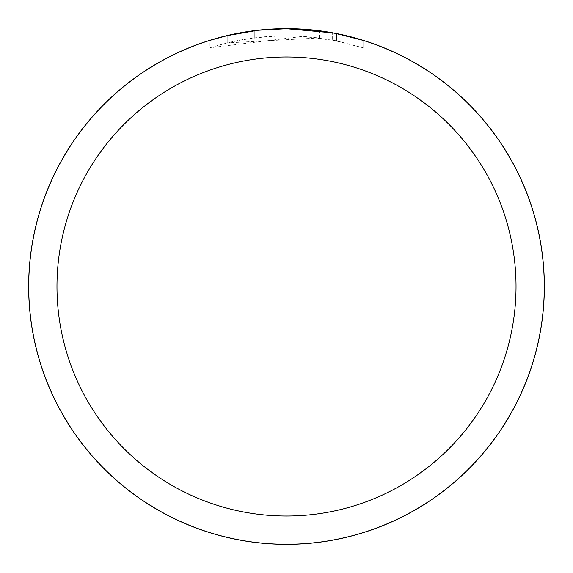 <?xml version="1.0" encoding="UTF-8"?>
<svg xmlns="http://www.w3.org/2000/svg" width="573" height="573" viewBox="0 0 573 573"><rect width="100%" height="100%" fill="white"/><g stroke="black" fill="none" stroke-linecap="round" stroke-linejoin="round"><path stroke-width="0.43" stroke-dasharray="2.87 2.15" d="M271.702 29.144L286.5 28.729L264.311 29.674L247.765 31.651L231.385 34.681L209.911 40.361L209.911 47.767L225.117 43.412L240.574 40.024L264.074 36.787L279.868 35.87L295.689 35.949L319.333 37.94L319.333 30.82L286.5 28.722A257.778 257.778 0 0 1 544.278 286.5A257.778 257.778 0 0 1 286.5 544.278A257.778 257.778 0 0 1 28.722 286.5A257.778 257.778 0 0 1 286.5 28.722L291.643 28.772M295.231 28.872L318.244 30.684M286.5 28.722L303.117 29.259L336.645 33.649M363.081 40.361L332.283 32.826M267.605 29.416L254.283 30.741L254.283 37.861L279.71 35.877L295.467 35.941L311.261 37.009L336.645 40.848L336.645 33.642L333.507 33.041M319.333 37.94L227.202 42.896A250.716 250.716 0 0 1 254.29 37.861L254.29 30.741A257.778 257.778 0 0 0 227.209 35.633L247.959 31.615M258.638 30.233L257.427 30.362M363.103 47.774L363.103 40.368L363.103 47.774M336.645 40.848L332.29 40.003L332.297 32.819M332.283 40.003L363.081 47.767L336.53 40.833L303.117 36.335L209.926 47.767M227.209 42.896L227.209 35.633L227.202 42.896M336.544 40.826L336.544 33.628L336.544 40.826M303.117 36.335L303.117 29.259M254.283 30.741L261.288 29.954M265.292 29.595L266.696 29.481M268.121 29.373L270.578 29.216M274.911 28.979L281.286 28.772M28.722 286.5A257.778 257.778 0 0 1 286.5 28.722A257.778 257.778 0 0 1 544.278 286.5A257.778 257.778 0 0 1 286.5 544.278A257.778 257.778 0 0 1 28.722 286.5"/><path stroke-width="0.86" d="M286.5 28.686A257.814 257.814 0 0 1 544.314 286.5A257.814 257.814 0 0 1 286.5 544.314A257.814 257.814 0 0 1 28.686 286.5A257.814 257.814 0 0 1 286.5 28.686M291.643 28.772L295.231 28.872M318.244 30.684L319.333 30.82M332.297 32.819L286.5 28.722A257.778 257.778 0 0 1 544.278 286.5A257.778 257.778 0 0 1 286.5 544.278A257.778 257.778 0 0 1 28.722 286.5A257.778 257.778 0 0 1 286.5 28.722L258.638 30.233M336.645 33.649L363.081 40.361M333.507 33.041L336.645 33.642M286.5 56.971A229.529 229.529 0 0 1 516.029 286.5A229.529 229.529 0 0 1 286.5 516.029A229.529 229.529 0 0 1 56.971 286.5A229.529 229.529 0 0 1 286.5 56.971M257.427 30.362L227.202 35.633L209.926 40.361M267.605 29.416L271.702 29.144M247.959 31.615L254.283 30.741M261.288 29.954L265.292 29.595M266.696 29.481L268.121 29.373M270.578 29.216L274.911 28.979M281.286 28.772L286.5 28.722M28.65 286.5A257.85 257.85 0 0 1 286.5 28.65A257.85 257.85 0 0 1 544.35 286.5A257.85 257.85 0 0 1 286.5 544.35A257.85 257.85 0 0 1 28.65 286.5"/></g></svg>
